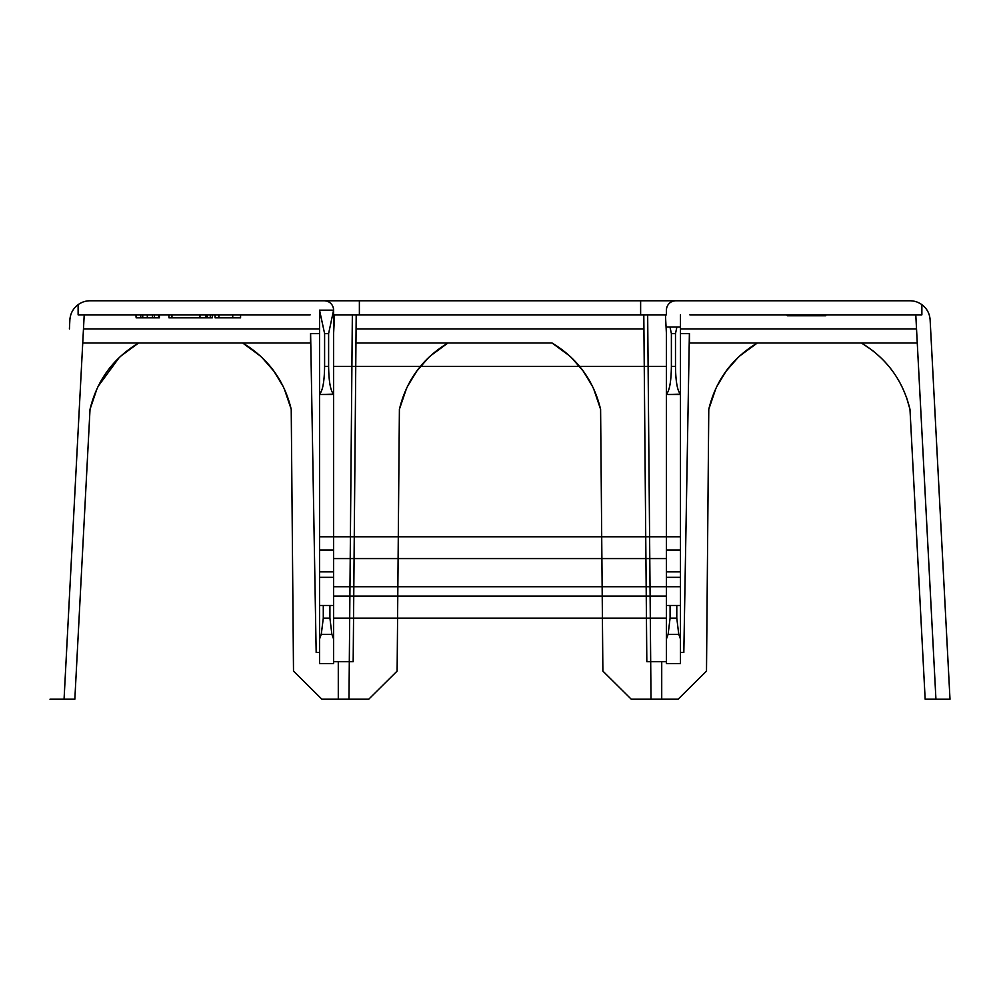 <?xml version="1.0" encoding="UTF-8"?>
<svg xmlns="http://www.w3.org/2000/svg" width="1000" height="1000" viewBox="0 0 1000 1000"><rect width="100%" height="100%" fill="white"/><g stroke="black" fill="none" stroke-linecap="round" stroke-linejoin="round"><path stroke-width="1.5" d="M825.688 314.837L825.688 315.775L811.062 315.775L811.062 314.837M787.438 314.837L787.438 315.775L786.65 314.837M689.85 314.837L921.875 314.837L921.875 304.662A20.15 20.15 0 0 0 909.987 300.775L90.013 300.775A20.15 20.15 0 0 0 78.125 304.662C73.075 308.488 70.325 313.562 69.875 319.887L69.412 328.913M787.438 315.775L811.062 315.775M815.562 314.837L815.562 315.775M824.938 315.775L824.938 314.837M661.725 661.712L661.725 699.212L678.125 699.212L706.5 671.1L708.775 409.325L715.788 388.713M680.475 333.587L689.475 333.587L689.475 342.962L689.475 333.587M740 355.725L757.387 342.962L689.475 342.962L917.262 342.962L861.363 342.962L871.825 349.975M921.875 304.662C926.925 308.488 929.675 313.562 930.125 319.887L950 699.225L935.938 699.225L915.788 314.837M333.6 314.837L665.425 314.837L666.413 333.587L665.425 314.762L666.413 314.837L666.413 310.15A9.375 9.375 0 0 1 675.788 300.775L909.987 300.775M666.413 639.025L668.112 634.338L678.763 634.338L680.475 639.025L680.475 663.587L666.413 663.587L666.413 550.025L680.475 550.025L680.475 314.837M675.788 300.775L640.625 300.775L640.625 314.837M359.375 314.837L359.375 300.775L90.013 300.775M930.125 319.887L950 699.212M70.638 315.375A20.15 20.15 0 0 1 70.862 314.625M74.262 308.363A20.15 20.15 0 0 1 78.125 304.662L78.125 314.837L310.163 314.837M872.788 350.7L873.425 351.213M887.675 364.925L888.8 366.25M906.562 397.55L909.975 409.325L925.163 699.212L935.938 699.212M96.925 388.963L90.025 409.325C96.962 380.438 113.162 358.312 138.637 342.962L121.25 355.737M119.012 357.825L98.25 386.2M291.225 409.325L293.5 671.1L291.225 409.325C284.288 380.438 268.087 358.312 242.613 342.962L260 355.737M262.25 357.837L273.775 371.037M273.925 371.225L283 386.188M284.325 388.963L291.212 409.275M397.125 671.1L399.4 409.325L397.125 671.1L368.75 699.212L348.988 699.212L349.312 661.712L333.6 661.712M399.438 409.162L406.425 388.688M407.675 386.087L416.7 371.238M416.875 371L428.4 357.812M430.637 355.712L448.013 342.962C422.537 358.312 406.337 380.438 399.4 409.325M600.6 409.325L602.875 671.1L600.6 409.325C593.663 380.438 577.463 358.312 551.987 342.962L569.35 355.712M571.613 357.825L583.013 370.85M583.337 371.287L592.362 386.163M593.7 388.95L600.55 409.15M717.038 386.1L726.05 371.275M726.213 371.05L737.763 357.837M909.975 409.325C902.95 380.475 886.737 358.35 861.363 342.962L757.387 342.962C731.912 358.312 715.713 380.438 708.775 409.325L706.5 671.1M689.388 333.587L683.825 652.475L680.475 652.475M319.538 652.475L316.175 652.475L310.613 333.587M50 699.212L74.837 699.212L90.025 409.325L74.837 699.212M84.213 314.837L64.062 699.212M82.737 342.962L310.525 342.962L310.525 333.587L310.525 342.962M310.525 333.587L319.538 333.587M212.312 314.837L212.312 317.838L171.962 317.838L171.95 314.837L171.962 317.838L168.938 317.838L168.938 314.837M232.725 314.837L232.725 317.838L215.087 317.838L215.087 314.837M218.85 317.838L218.85 314.837M240.562 314.837L240.562 317.838L232.725 317.838M205.863 317.838L205.863 314.837M207.312 317.838L207.312 314.837M210.275 317.838L210.275 314.837M142.738 314.837L142.738 317.838L140.75 317.838L140.75 314.837M159.375 314.837L159.375 317.838L147.312 317.838L147.312 314.837M147.312 317.838L142.738 317.838M152.513 317.838L152.513 314.837M154.438 317.838L154.438 314.837M136.163 314.837L136.163 317.838L135.875 314.837M140.75 317.838L136.163 317.838M158.7 314.837L158.7 317.838L158.65 314.837M159.088 317.838L159.088 314.837M293.5 671.1L321.875 699.212L338.288 699.212L338.288 661.712M356.2 314.837L353.175 661.712L349.312 661.712L352.35 314.837M333.6 639.025L333.6 663.587L319.538 663.587L319.538 639.025L321.275 634.338L331.887 634.338L333.6 639.025L333.6 571.85L319.538 571.85L319.538 394.137C322.7 390.812 324.387 381.562 324.6 366.4L324.6 333.587L319.538 310.15L319.538 394.525L333.6 394.137L333.6 571.85M319.538 310.15L333.6 310.15L328.612 333.587L328.612 366.4C328.825 381.562 330.487 390.812 333.6 394.137L333.6 310.15A9.375 9.375 0 0 0 324.225 300.775M319.538 639.025L319.538 571.85M333.6 333.587L334.575 314.837M355.95 342.962L551.987 342.962M643.8 314.837L646.825 661.712L650.688 661.712L651.012 699.212L661.725 699.212M666.413 661.712L650.688 661.712L647.663 314.837M669.987 327.025L666.413 327.025L666.413 394.137C669.513 390.812 671.175 381.562 671.388 366.4L671.388 333.587L675.487 333.587L676.888 327.025L669.987 327.025L671.388 333.587M666.413 550.025L666.413 394.525L680.475 394.137C677.362 390.812 675.7 381.562 675.487 366.4L675.487 333.587M680.475 639.025L680.475 586.712L333.6 586.712M680.475 550.025L680.475 586.712L666.413 586.712M678.763 634.338L676.787 618.138L676.787 605.462L680.475 605.462M676.787 605.462L670.088 605.462L670.088 618.138L668.112 634.338M666.413 605.462L670.088 605.462M666.413 577.337L680.475 577.337M676.888 327.025L680.475 327.025M602.875 671.1L631.25 699.212L651.012 699.212M338.288 699.212L348.988 699.212M328.612 333.587L324.6 333.587M319.538 577.337L333.6 577.337M331.887 634.338L329.913 618.138L329.913 605.462L333.6 605.462M329.913 605.462L323.288 605.462L323.288 618.138L321.275 634.338M319.538 605.462L323.288 605.462M666.413 366.4L333.6 366.4M666.413 596.087L333.6 596.087M666.413 618.138L333.6 618.138M680.475 536.763L319.538 536.763M666.413 558.587L333.6 558.587M916.525 328.9L680.475 328.9M319.538 328.9L83.475 328.9M199.975 317.838L199.975 314.837M643.925 328.9L356.075 328.9M676.787 618.138L670.088 618.138M680.475 571.85L666.413 571.85M666.413 394.525L680.475 394.525L666.413 394.525M675.487 366.4L671.388 366.4M319.538 394.525L333.6 394.525L319.538 394.525M328.612 366.4L324.6 366.4M319.538 550.025L333.6 550.025M329.913 618.138L323.288 618.138M825.763 315.775L825.763 314.837"/></g></svg>

